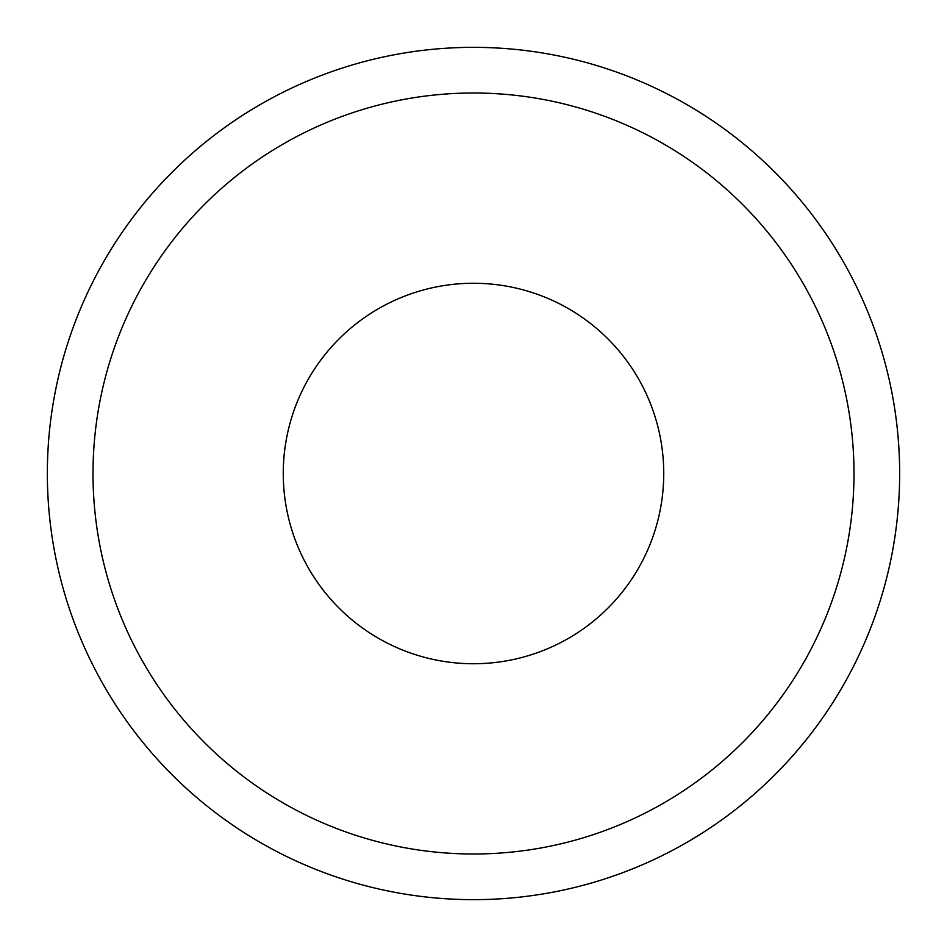<?xml version="1.0" encoding="UTF-8"?>
<svg xmlns="http://www.w3.org/2000/svg" width="947" height="947" viewBox="0 0 947 947"><rect width="100%" height="100%" fill="white"/><g stroke="black" fill="none" stroke-linecap="round" stroke-linejoin="round"><path stroke-width="1.42" d="M899.65 473.5A426.15 426.15 0 0 1 473.5 899.65A426.15 426.15 0 0 1 47.35 473.5A426.15 426.15 0 0 1 473.5 47.35A426.15 426.15 0 0 1 899.65 473.5M853.993 473.5A380.493 380.493 0 0 1 473.5 853.993A380.493 380.493 0 0 1 93.007 473.5A380.493 380.493 0 0 1 473.5 93.007A380.493 380.493 0 0 1 853.993 473.5A380.493 380.493 0 0 1 473.5 853.993A380.493 380.493 0 0 1 93.007 473.5A380.493 380.493 0 0 1 473.5 93.007A380.493 380.493 0 0 1 853.993 473.5A380.493 380.493 0 0 1 473.5 853.993A380.493 380.493 0 0 1 93.007 473.5M473.5 283.26A190.24 190.24 0 0 1 663.74 473.5A190.24 190.24 0 0 1 473.5 663.74A190.24 190.24 0 0 1 283.26 473.5A190.24 190.24 0 0 1 473.5 283.26"/></g></svg>

